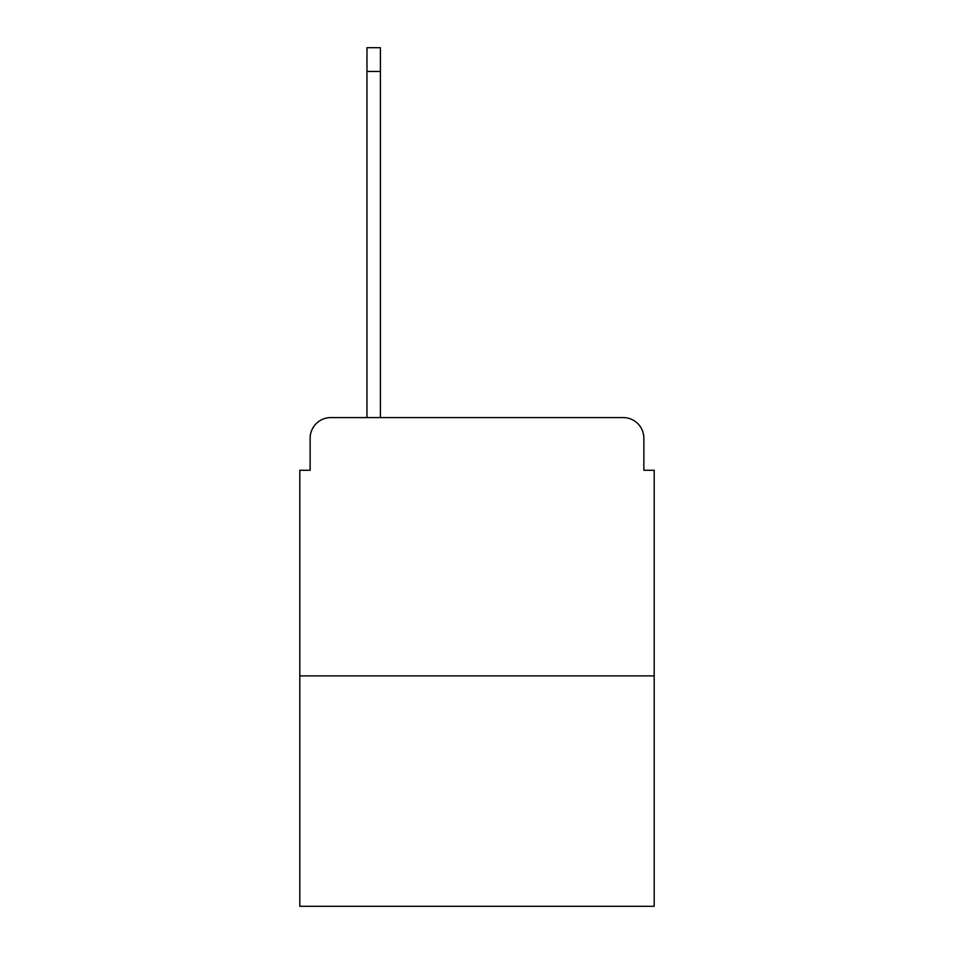 <?xml version="1.0" encoding="UTF-8"?>
<svg xmlns="http://www.w3.org/2000/svg" width="954" height="954" viewBox="0 0 954 954"><rect width="100%" height="100%" fill="white"/><g stroke="black" fill="none" stroke-linecap="round" stroke-linejoin="round"><path stroke-width="1.43" d="M310.133 438.256L310.133 470.286L310.133 438.256A20.666 20.666 0 0 1 330.799 417.59L366.968 417.59L366.968 47.7L380.396 47.7L380.396 417.59L396.411 417.59M654.194 675.897L299.806 675.897L299.806 906.3L654.194 906.3L654.194 470.286L643.867 470.286L643.867 438.256A20.666 20.666 0 0 0 623.2 417.59L330.799 417.59M299.806 675.897L299.806 470.286L310.133 470.286M557.589 417.59L623.2 417.59M643.867 470.286L643.867 438.256M366.968 71.467L380.396 71.467"/></g></svg>
